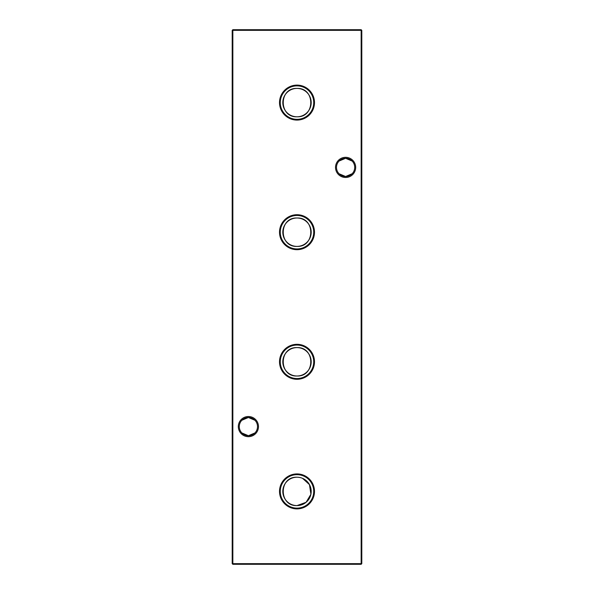 <?xml version="1.0" encoding="UTF-8"?>
<svg xmlns="http://www.w3.org/2000/svg" width="594" height="594" viewBox="0 0 594 594"><rect width="100%" height="100%" fill="white"/><g stroke="black" fill="none" stroke-linecap="round" stroke-linejoin="round"><path stroke-width="0.89" d="M297 473.915A17.486 17.486 0 0 0 279.514 491.401A17.486 17.486 0 0 0 297 508.887A17.486 17.486 0 0 0 314.486 491.401A17.486 17.486 0 0 0 297 473.915M297 474.673A16.729 16.729 0 0 0 280.271 491.401A16.729 16.729 0 0 0 297 508.13A16.729 16.729 0 0 0 313.729 491.401A16.729 16.729 0 0 0 297 474.673M297 477.212C278.631 476.381 278.697 506.459 297 505.591A14.189 14.189 0 0 0 311.189 491.401A14.189 14.189 0 0 0 297 477.212A14.189 14.189 0 0 0 282.811 491.401A14.189 14.189 0 0 0 297 505.591L306.081 502.301L310.9 494.275L309.474 484.63L302.576 478.348M297 344.312A17.486 17.486 0 0 0 279.514 361.798A17.486 17.486 0 0 0 297 379.284A17.486 17.486 0 0 0 314.486 361.798A17.486 17.486 0 0 0 297 344.312M297 345.069A16.729 16.729 0 0 0 280.271 361.798A16.729 16.729 0 0 0 297 378.534A16.729 16.729 0 0 0 313.729 361.798A16.729 16.729 0 0 0 297 345.069M297 347.609A14.189 14.189 0 0 0 282.811 361.798A14.189 14.189 0 0 0 297 375.995C315.332 376.834 315.347 346.777 297 347.609C278.631 346.777 278.697 376.863 297 375.995A14.189 14.189 0 0 0 311.189 361.798A14.189 14.189 0 0 0 297 347.609M297 214.716A17.486 17.486 0 0 0 279.514 232.202A17.486 17.486 0 0 0 297 249.688A17.486 17.486 0 0 0 314.486 232.202A17.486 17.486 0 0 0 297 214.716M297 215.466A16.729 16.729 0 0 0 280.271 232.202A16.729 16.729 0 0 0 297 248.931A16.729 16.729 0 0 0 313.729 232.202A16.729 16.729 0 0 0 297 215.466M297 218.005A14.189 14.189 0 0 0 282.811 232.202A14.189 14.189 0 0 0 297 246.391C315.332 247.23 315.347 217.174 297 218.005C278.631 217.181 278.697 247.26 297 246.391A14.189 14.189 0 0 0 311.189 232.202A14.189 14.189 0 0 0 297 218.005M297 85.113A17.486 17.486 0 0 0 279.514 102.599A17.486 17.486 0 0 0 297 120.085A17.486 17.486 0 0 0 314.486 102.599A17.486 17.486 0 0 0 297 85.113M297 85.87A16.729 16.729 0 0 0 280.271 102.599A16.729 16.729 0 0 0 297 119.327A16.729 16.729 0 0 0 313.729 102.599A16.729 16.729 0 0 0 297 85.87M297 88.409A14.189 14.189 0 0 0 282.811 102.599A14.189 14.189 0 0 0 297 116.788C315.332 117.634 315.347 87.578 297 88.409C278.631 87.578 278.697 117.664 297 116.788A14.189 14.189 0 0 0 311.189 102.599A14.189 14.189 0 0 0 297 88.409M241.877 420.248L248.403 417.493A9.103 9.103 0 0 0 239.293 426.603A9.103 9.103 0 0 0 248.403 435.706L241.877 432.952M248.403 436.679A10.076 10.076 0 0 1 238.32 426.603A10.076 10.076 0 0 1 248.403 416.52A10.076 10.076 0 0 1 258.479 426.603A10.076 10.076 0 0 1 248.403 436.679M339.077 161.048L345.597 158.294A9.103 9.103 0 0 0 336.494 167.397A9.103 9.103 0 0 0 345.597 176.507L339.077 173.752M345.597 177.48A10.076 10.076 0 0 1 335.521 167.397A10.076 10.076 0 0 1 345.597 157.321A10.076 10.076 0 0 1 355.68 167.397A10.076 10.076 0 0 1 345.597 177.48M352.123 173.752L345.597 176.507A9.103 9.103 0 0 0 354.707 167.397A9.103 9.103 0 0 0 345.597 158.294L352.123 161.048M254.923 432.952L248.403 435.706A9.103 9.103 0 0 0 257.506 426.603A9.103 9.103 0 0 0 248.403 417.493L254.923 420.248M361.152 29.7L361.152 30.346L232.848 30.346L232.848 563.654L361.152 563.654L361.152 30.346L361.798 30.346L361.798 563.654L361.152 563.654L361.152 564.3L232.848 564.3L232.848 563.654L232.202 563.654L232.202 30.346L232.848 29.7L361.152 29.7L361.798 30.346M299.873 477.502L298.44 477.279M361.152 564.3L361.798 563.654M232.202 563.654L232.848 564.3M232.202 30.346L232.848 30.346L232.848 29.7"/></g></svg>
